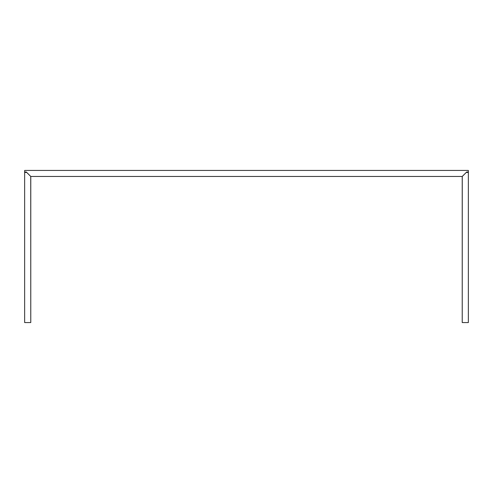 <?xml version="1.0" encoding="UTF-8"?>
<svg xmlns="http://www.w3.org/2000/svg" width="493" height="493" viewBox="0 0 493 493"><rect width="100%" height="100%" fill="white"/><g stroke="black" fill="none" stroke-linecap="round" stroke-linejoin="round"><path stroke-width="0.74" d="M466.661 172.02L468.35 172.02L468.35 170.436L468.35 172.02L466.661 172.02L462.224 176.457L30.745 176.457L30.776 322.564L24.65 322.564L30.776 322.564L30.776 176.488L26.733 172.445L24.65 172.445L24.65 322.564L24.65 170.436L468.35 170.436L24.65 170.436L24.65 172.02L26.339 172.02L30.776 176.457L462.255 176.457L462.224 322.564L468.35 322.564L468.35 172.445L466.267 172.445L462.224 176.488L462.224 322.564L468.35 322.564L468.35 172.445L466.267 172.445M468.35 172.02L468.35 172.445M24.65 172.02L26.339 172.02M26.733 172.445L24.65 172.445"/></g></svg>
